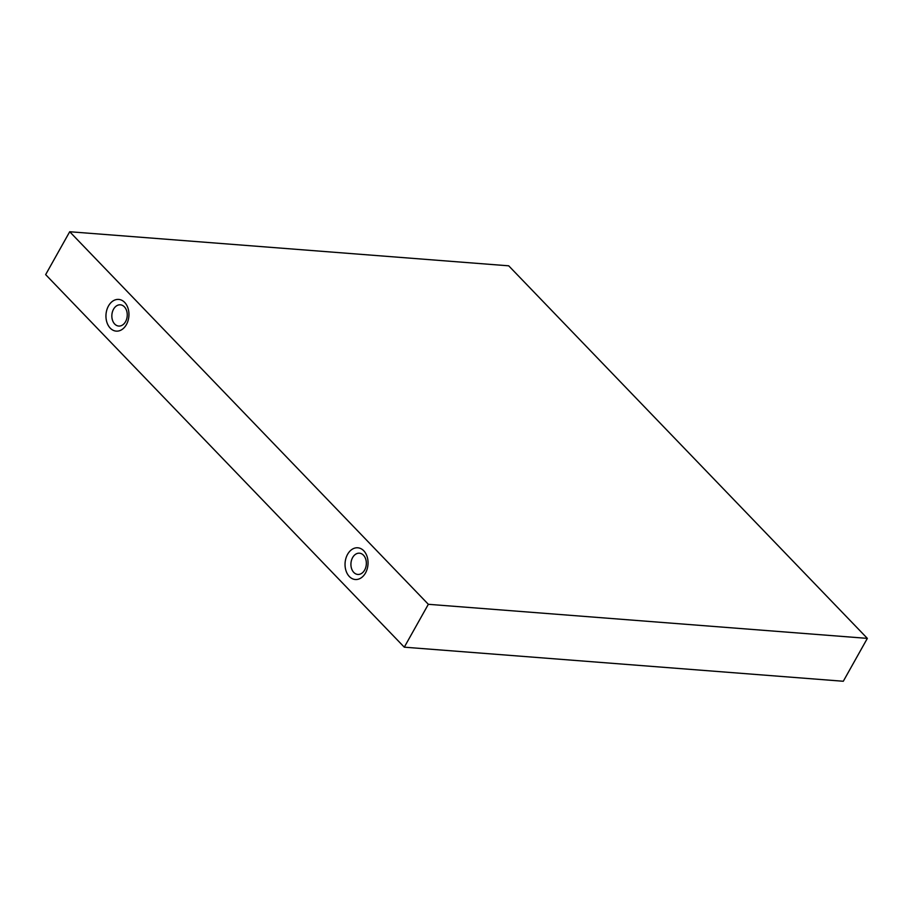 <?xml version="1.0" encoding="UTF-8"?>
<svg xmlns="http://www.w3.org/2000/svg" width="913" height="913" viewBox="0 0 913 913"><rect width="100%" height="100%" fill="white"/><g stroke="black" fill="none" stroke-linecap="round" stroke-linejoin="round"><path stroke-width="1.37" d="M108.487 305.958A15.909 11.481 -85.6 0 0 110.233 328.132A15.909 11.481 -85.6 0 0 126.416 324.583A15.909 11.481 -85.6 0 0 124.67 302.408A15.909 11.481 -85.6 0 0 108.487 305.958M113.543 309.199A10.659 7.692 -85.6 0 0 112.425 320.007A10.659 7.692 -85.6 0 0 118.724 326.055A10.659 7.692 -85.6 0 0 125.549 321.673A10.659 7.692 -85.6 0 0 126.667 310.865A10.659 7.692 -85.6 0 0 120.368 304.816A10.659 7.692 -85.6 0 0 113.543 309.199M347.579 554.339A15.909 11.481 -85.6 0 0 349.325 576.514A15.909 11.481 -85.6 0 0 365.508 572.965A15.909 11.481 -85.6 0 0 363.762 550.779A15.909 11.481 -85.6 0 0 347.579 554.339M352.623 557.569A10.659 7.692 -85.6 0 0 351.505 568.377A10.659 7.692 -85.6 0 0 357.805 574.437A10.659 7.692 -85.6 0 0 364.641 570.054A10.659 7.692 -85.6 0 0 365.759 559.235A10.659 7.692 -85.6 0 0 359.46 553.187A10.659 7.692 -85.6 0 0 352.623 557.569M69.708 231.742L45.65 274.619L404.288 647.18L843.292 681.258L867.35 638.381L508.712 265.82L69.708 231.742L428.345 604.303L404.288 647.18M428.345 604.303L867.35 638.381"/></g></svg>
